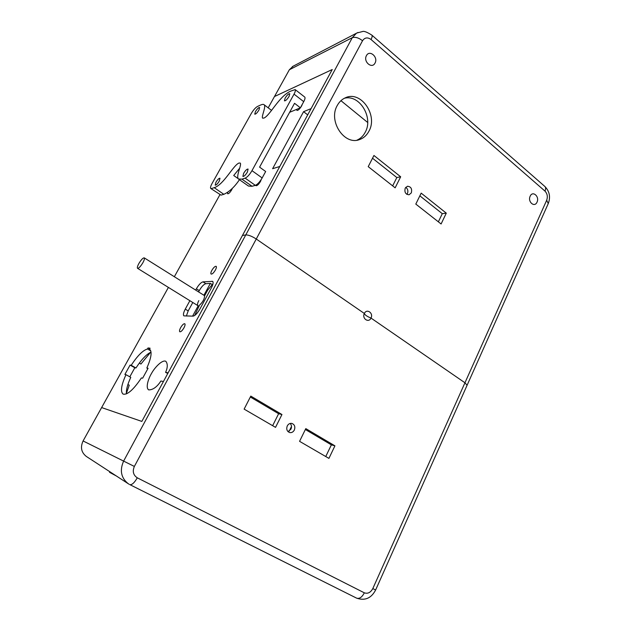 <?xml version="1.0" encoding="UTF-8"?>
<svg xmlns="http://www.w3.org/2000/svg" width="631" height="631" viewBox="0 0 631 631"><rect width="100%" height="100%" fill="white"/><g stroke="black" fill="none" stroke-linecap="round" stroke-linejoin="round"><path stroke-width="0.95" d="M291.49 426.493L289.195 431.131M340.945 100.684L367.668 122.469L340.945 100.684M344.408 98.255C359.575 94.129 373.694 117.658 365.223 132.265C363.251 135.996 360.49 138.631 356.957 140.169M337.246 105.519C327.939 121.184 344.526 145.848 359.654 139.522C363.653 138.086 366.745 135.31 368.93 131.193C378.237 115.252 360.829 90.154 345.307 97.829C341.899 99.343 339.21 101.906 337.246 105.519M405.757 187.312C407.807 188.882 408.367 190.964 407.429 193.559L406.885 194.38M405.236 188.101C404.274 192.195 405.552 194.419 409.069 194.766L411.302 192.905C412.256 188.787 410.962 186.571 407.429 186.255L405.236 188.101M372.527 158.239L396.828 177.548L392.663 185.877M419.852 195.839L442.284 213.664L438.364 221.836M548.244 203.6L546.698 200.208C547.905 196.683 547.329 193.646 544.979 191.106L371.036 39.501C367.621 37.071 364.789 37.474 362.533 40.731L256.257 239.015L364.355 313.481C361.673 318.529 368.685 323.332 371.012 318.071L464.952 382.78L371.012 318.071C373.678 313.055 366.721 308.236 364.355 313.481C364.868 314.964 367.084 316.494 371.012 318.071C367.084 316.494 364.868 314.964 364.355 313.481L256.257 239.015C251.958 236.246 248.464 234.874 245.782 234.906L123.66 461.016C119.511 470.363 121.049 477.935 128.259 483.725L129.142 484.261M307.699 114.866L303.574 111.679L311.083 108.619L332.229 69.536L242.43 235.497L245.782 234.906L352.311 37.663C355.3 36.756 358.708 37.773 362.533 40.731M546.698 200.208L464.952 382.78L467.09 385.265L548.3 203.482C550.674 197.03 549.562 191.398 544.971 186.579L544.711 186.35M293.123 66.208L289.361 69.741L274.477 96.535L332.229 69.536L274.477 96.535L268.191 107.838M373.938 155.478L368.22 166.647L395.148 187.833L400.669 176.783L373.938 155.478M421.177 193.133L415.805 204.089L441.101 223.981L446.283 213.144L421.177 193.133M530.166 196.202C527.398 201.817 534.623 207.978 537.036 202.101C539.781 196.541 532.619 190.333 530.166 196.202M375.035 63.045C372.038 69.347 362.967 61.641 366.43 55.654C369.498 49.368 378.474 57.121 375.035 63.045M358.014 32.465L356.452 33.222L352.311 37.663L289.361 69.741M446.283 213.144L442.284 213.664M400.669 176.783L396.828 177.548M290.15 423.456C291.609 425.049 291.877 426.95 290.946 429.159L288.02 431.636M287.271 425.925C286.143 429.167 286.931 431.375 289.653 432.558C291.64 432.898 293.194 432.061 294.33 430.058C295.458 426.785 294.638 424.576 291.877 423.425C289.921 423.117 288.391 423.953 287.271 425.925M116.341 475.971L109.542 472.319M250.326 397.009L278.626 413.723L272.639 425.688M305.365 429.506L331.362 444.855L325.754 456.536M372.811 588.565L464.952 382.78L467.09 385.265L375.619 590.017L372.811 588.565C370.594 592.58 367.77 594 364.339 592.824C362.036 597.241 359.457 599.016 356.625 598.149L129.876 484.647M134.356 466.443L83.087 440.951L101.63 407.571L141.833 421.421L242.43 235.497L245.782 234.906C248.464 234.874 251.958 236.246 256.257 239.015L134.356 466.443C132.297 471.357 133.275 475.151 137.29 477.817L364.339 592.824M83.087 440.951C80.208 447.253 81.273 452.411 86.281 456.41L128.259 483.725M328.925 458.382L334.927 445.833L305.798 428.615L299.567 441.329L328.925 458.382M275.534 427.368L281.954 414.52L250.791 396.102L244.126 409.125L275.534 427.368M281.954 414.52L278.626 413.723M334.927 445.833L331.362 444.855M255.445 111.616L254.758 114.172C255.752 114.274 257.148 112.894 258.947 110.031L259.633 107.491C258.631 107.396 257.235 108.769 255.445 111.616M285.102 98.176L284.431 100.826C285.575 100.976 287.129 99.485 289.093 96.369L289.755 93.727C288.612 93.585 287.058 95.068 285.102 98.176M215.96 182.217L215.195 185.151C216.157 185.277 217.498 183.944 219.225 181.176L219.982 178.25C219.02 178.131 217.679 179.449 215.96 182.217M243.621 173.344L242.888 176.42C243.984 176.593 245.475 175.173 247.352 172.145L248.093 169.076C246.981 168.903 245.498 170.323 243.621 173.344M304.663 97.008L304.797 97.111C305.317 97.797 304.962 99.319 303.724 101.662L300.38 107.806L289.621 112.31M262.725 118.202L262.606 118.107C261.163 116.585 266.266 106.915 264.16 104.785C263.608 104.139 262.338 104.257 260.374 105.132L257.377 106.521C255.389 107.696 253.354 110.023 251.272 113.509L212.071 183.463C210.644 186.113 210.202 187.786 210.754 188.472L221.031 195.121L210.833 188.527M300.38 107.806L294.551 103.303L259.593 167.136L265.667 171.514L262.165 177.95C259.822 181.925 257.543 184.394 255.334 185.348L252.077 186.279L248.488 186.066L238.763 179.212M255.334 185.348L245.159 178.147L241.957 179.141L238.455 178.999C235.623 176.333 241.988 164.715 240.245 163.074L239.023 163.027C233.304 165.109 223.918 184.607 214.232 187.691L211.48 188.543M239.441 179.693C234.677 186.823 229.471 191.706 223.839 194.324L221.031 195.121M239.685 168.185L233.715 175.505L238.139 178.628M245.159 178.147C247.336 177.153 249.608 174.661 251.974 170.662L294.03 94.129C295.284 91.779 295.663 90.265 295.158 89.594L290.426 91.219C278.736 96.732 270.171 115.292 263.987 118.06L262.606 118.107M267.426 115.363L266.992 115.812M215.408 270.013C213.633 272.931 212.197 274.28 211.077 274.059C210.596 273.523 210.849 272.292 211.85 270.368C213.609 267.457 215.053 266.116 216.173 266.329C216.654 266.866 216.394 268.096 215.408 270.013M183.96 327.836C182.264 330.676 180.876 331.993 179.796 331.78C179.243 331.188 179.519 329.824 180.632 327.67C182.327 324.847 183.716 323.529 184.796 323.742C185.34 324.326 185.064 325.691 183.96 327.836M232.382 188.275L231.68 189.844C229.976 192.605 228.627 193.906 227.625 193.756L227.61 192.471M261.297 179.409L260.469 181.483C258.615 184.497 257.117 185.893 255.973 185.688L255.784 185.175M302.281 104.312L301.579 106.024C299.63 109.131 298.069 110.591 296.893 110.401L296.846 109.281M127.888 384.547L129.26 385.186L126.366 393.381M150.557 352.319L140.894 364.063L139.364 363.03M303.574 111.679L272.608 168.706L279.778 166.481L168.122 372.834L165.59 372.377C167.751 367.494 167.822 363.803 165.811 361.295C162.151 359.402 154.319 368.054 151.566 373.363C148.735 377.89 145.201 387.631 148.695 389.895C152.986 389.895 157.064 386.929 160.913 381.006L163.421 381.526L141.833 421.421L101.63 407.571L168.406 287.413M151.03 352.114C146.495 354.228 141.47 359.512 135.957 367.968L134.821 367.763L129.812 376.825M125.987 374.688L124.883 374.459L130.073 365.081L131.193 365.278C137.44 355.781 142.866 350.347 147.473 348.975L148.025 347.957L150.075 348.194L149.61 349.266C152.245 351.585 151.314 357.848 146.834 368.047L148.08 368.267L142.638 378.19L141.407 377.937C133.386 389.84 127.265 395.211 123.037 394.067C120.284 391.567 121.27 385.107 125.987 374.688L130.775 377.362C127.486 384.476 126.042 389.982 126.421 393.894M174.345 276.733L219.888 194.766M195.673 290.102L196.383 288.793C198.781 284.707 200.981 282.396 202.977 281.86L212.671 281.371C213.546 282.325 213.104 284.526 211.338 287.957L199.885 309.087C197.361 313.394 195.082 315.745 193.047 316.147L183.866 315.863C182.982 314.893 183.447 312.645 185.277 309.119L189.876 300.703M135.957 367.968L131.193 365.278M150.762 350.875L147.473 348.975M134.821 367.763L130.073 365.081M147.875 368.638L146.834 368.047M149.681 348.919L148.025 347.957M167.783 373.465L165.59 372.377M138.962 263.364C141.289 259.578 143.056 257.748 144.262 257.874C144.759 258.505 144.286 260.146 142.843 262.796C140.508 266.597 138.733 268.435 137.534 268.301C137.03 267.662 137.503 266.022 138.962 263.364M198.56 291.908L199.27 290.607C201.66 286.529 203.86 284.226 205.872 283.698L210.36 283.39L212.032 284.455M186.366 316.036L188.196 310.909L192.786 302.501M198.828 300.601C197.479 303.211 197.148 304.883 197.819 305.617L198.97 306.185M198.229 305.727L192.581 316.139M210.36 283.39L203.916 295.261M194.624 315.532L199.514 305.175C202.835 302.028 204.515 298.936 204.554 295.884L207.654 290.181L213.01 283.698M544.979 191.106C545.839 189.087 545.839 187.581 544.971 186.579L371.73 35.013M371.036 39.501C372.148 37.347 372.44 35.904 371.911 35.162C367.053 32.086 363.913 30.88 362.517 31.55L356.799 33.025M137.29 477.817C134.411 482.778 131.926 485.05 129.836 484.632L356.625 598.149C364.939 600.988 371.273 598.275 375.619 590.017M223.839 194.324L214.232 187.691M252.077 186.279L241.957 179.141M251.974 170.662L262.165 177.95M303.724 101.662L294.03 94.129M213.002 281.836L212.016 281.205M202.977 281.86L205.872 283.698M185.277 309.119L188.196 310.909M199.27 290.607L196.383 288.793M359.654 139.522L357.982 139.987M292.342 66.618L356.452 33.222M109.849 471.751L109.542 472.327M264.16 104.785L271.551 110.386M304.797 97.111L295.158 89.594M144.262 257.874L204.649 295.718M137.582 268.333L197.882 305.649"/></g></svg>
